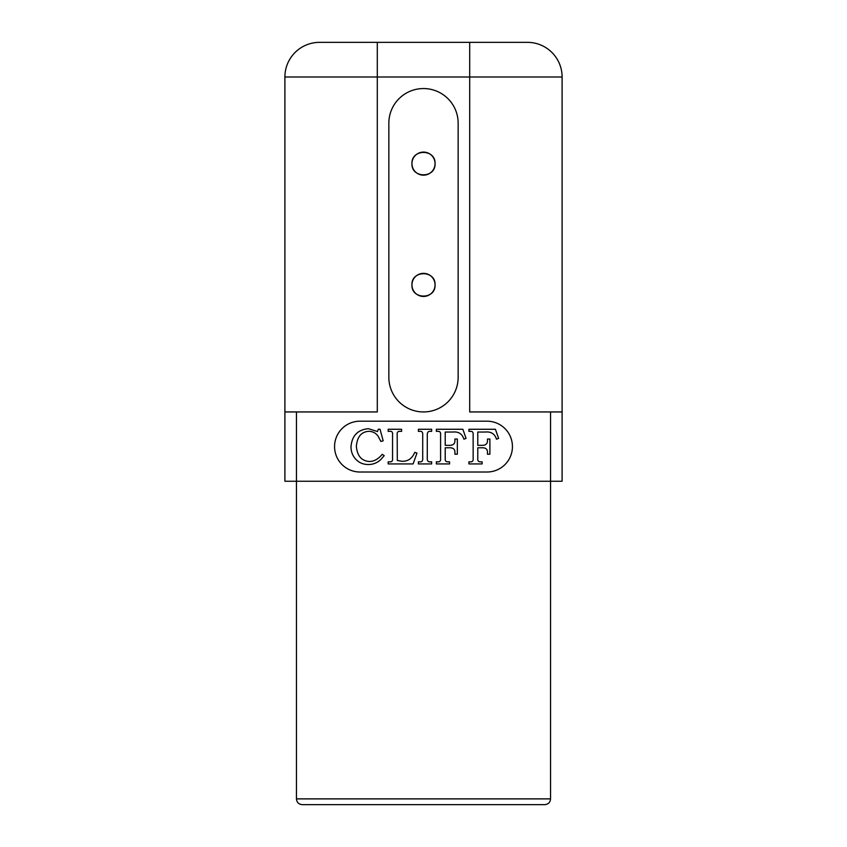 <?xml version="1.0" encoding="UTF-8"?>
<svg xmlns="http://www.w3.org/2000/svg" width="847" height="847" viewBox="0 0 847 847"><rect width="100%" height="100%" fill="white"/><g stroke="black" fill="none" stroke-linecap="round" stroke-linejoin="round"><path stroke-width="1.27" d="M411.949 163.63C411.24 148.723 435.76 148.723 435.051 163.63C435.76 178.526 411.24 178.526 411.949 163.63A11.551 11.551 0 0 1 423.5 152.079A11.551 11.551 0 0 1 435.051 163.63A11.551 11.551 0 0 1 423.5 175.17A11.551 11.551 0 0 1 411.949 163.63M411.949 284.899C411.24 270.002 435.76 270.002 435.051 284.899C435.76 299.796 411.24 299.796 411.949 284.899A11.551 11.551 0 0 1 423.5 273.348A11.551 11.551 0 0 1 435.051 284.899A11.551 11.551 0 0 1 423.5 296.45A11.551 11.551 0 0 1 411.949 284.899M462.854 429.27L466.072 438.386L463.923 439.191C462.271 433.833 458.534 431.451 452.711 432.044L445.226 432.044L445.226 445.342L448.635 445.342C453.156 445.575 455.241 443.786 454.892 439.953L454.892 439.032L457.327 439.032L457.327 454.225L454.892 454.225L454.892 452.891C455.231 449.259 453.261 447.555 448.995 447.777L445.226 447.777L445.226 458.555C444.961 460.969 446.094 462.06 448.635 461.827L449.556 461.827L449.556 463.923L436.364 463.923L436.364 461.827L437.211 461.827C439.784 462.155 440.906 460.98 440.588 458.312L440.588 434.755C440.811 432.214 439.794 431.081 437.539 431.367L436.364 431.367L436.364 429.27L462.854 429.27M401.605 429.27L401.605 431.367L400.377 431.367C397.995 431.165 396.936 432.139 397.19 434.31L397.307 460.493L401.827 461.266C407.852 461.562 412.161 458.576 414.765 452.33L416.978 453.081L413.092 463.923L388.191 463.923L388.191 461.827L389.281 461.827C391.759 462.123 392.849 461.012 392.553 458.481L392.553 434.924C392.923 432.129 391.833 430.943 389.281 431.367L388.191 431.367L388.191 429.27L401.605 429.27M380.038 429.27L383.193 440.811L380.875 441.456L378.048 436.089C375.824 433.029 372.754 431.441 368.858 431.314C361.373 431.769 357.212 436.734 356.365 446.242C357.169 455.887 361.542 460.98 369.472 461.499C374.226 461.361 378.471 458.958 382.209 454.288L384.199 455.654L380.875 459.508C377.233 462.896 373.029 464.558 368.265 464.516C362.908 464.516 358.535 462.515 355.168 458.534C352.384 455.22 350.997 451.271 350.997 446.708C351.971 435.665 357.783 429.651 368.434 428.688L377.466 431.568L378.249 429.27L380.038 429.27M431.642 429.27L431.642 431.367L430.615 431.367C428.159 430.996 427.057 432.457 427.29 435.76L427.29 458.089C427.057 460.884 428.169 462.134 430.615 461.827L431.642 461.827L431.642 463.923L418.376 463.923L418.376 461.827L419.466 461.827C421.901 462.166 422.981 460.916 422.706 458.089L422.706 435.231C422.981 432.235 421.901 430.943 419.466 431.367L418.376 431.367L418.376 429.27L431.642 429.27M495.41 429.27L498.629 438.386L496.48 439.191C494.828 433.833 491.091 431.451 485.267 432.044L477.782 432.044L477.782 445.342L481.191 445.342C485.712 445.575 487.798 443.786 487.449 439.953L487.449 439.032L489.884 439.032L489.884 454.225L487.449 454.225L487.449 452.891C487.787 449.259 485.818 447.555 481.551 447.777L477.782 447.777L477.782 458.555C477.507 460.969 478.65 462.06 481.191 461.827L482.112 461.827L482.112 463.923L468.92 463.923L468.92 461.827L469.757 461.827C472.34 462.155 473.462 460.98 473.145 458.312L473.145 434.755C473.367 432.214 472.351 431.081 470.096 431.367L468.92 431.367L468.92 429.27L495.41 429.27M359.975 472.012A25.41 25.41 0 0 1 334.565 446.602A25.41 25.41 0 0 1 359.975 421.192L487.025 421.192A25.41 25.41 0 0 1 512.435 446.602A25.41 25.41 0 0 1 487.025 472.012L359.975 472.012M377.296 42.35L377.296 411.949L284.899 411.949L284.899 481.255L562.101 481.255L562.101 411.949L469.704 411.949L469.704 77.003L562.101 77.003A34.653 34.653 0 0 0 527.448 42.35L319.552 42.35A34.653 34.653 0 0 0 284.899 77.003L469.704 77.003L469.704 42.35M458.153 377.296A34.653 34.653 0 0 1 423.5 411.949A34.653 34.653 0 0 1 388.847 377.296L388.847 123.196A34.653 34.653 0 0 1 423.5 88.554A34.653 34.653 0 0 1 458.153 123.196L458.153 377.296M562.101 411.949L562.101 77.003A34.653 34.653 0 0 0 527.448 42.35M284.899 411.949L284.899 77.003M302.22 804.65L544.78 804.65C548.316 804.279 550.243 802.353 550.55 798.88L296.45 798.88C296.789 802.384 298.716 804.311 302.22 804.65M296.45 798.88L296.45 411.949M550.55 411.949L550.55 798.88"/></g></svg>
